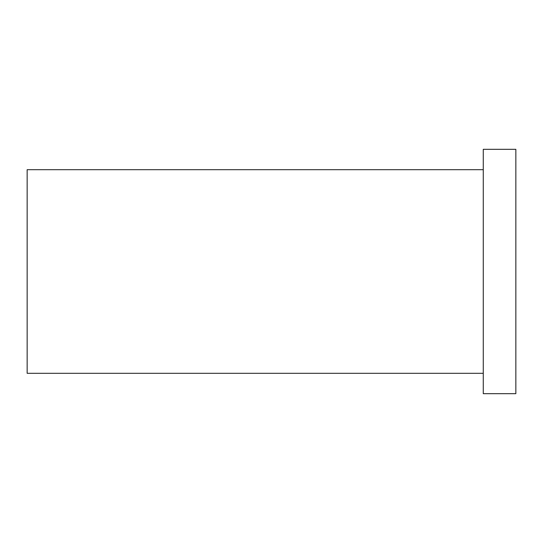<?xml version="1.0" encoding="UTF-8"?>
<svg xmlns="http://www.w3.org/2000/svg" width="543" height="543" viewBox="0 0 543 543"><rect width="100%" height="100%" fill="white"/><g stroke="black" fill="none" stroke-linecap="round" stroke-linejoin="round"><path stroke-width="0.81" d="M483.27 373.312L27.15 373.312L27.15 169.688L483.27 169.688M515.85 393.675L515.85 149.325L483.27 149.325L483.27 393.675L515.85 393.675"/></g></svg>
